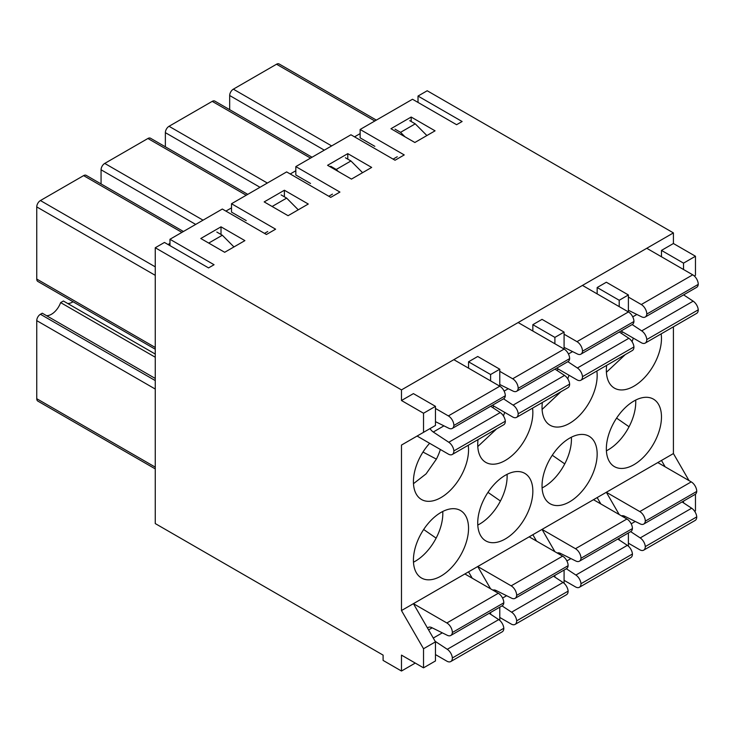 <?xml version="1.0" encoding="UTF-8"?>
<svg xmlns="http://www.w3.org/2000/svg" width="735" height="735" viewBox="0 0 735 735"><rect width="100%" height="100%" fill="white"/><g stroke="black" fill="none" stroke-linecap="round" stroke-linejoin="round"><path stroke-width="1.1" d="M472.219 578.206L468.544 571.839L413.419 603.665L435.469 641.848L423.525 648.748L423.525 667.839L401.475 655.115L401.475 671.027L383.1 660.416L383.1 655.115L155.26 523.568L155.26 247.75L164.447 242.449L208.547 267.908L214.06 264.729L169.96 239.27L222.328 209.034L266.428 234.493L275.616 229.191L231.516 203.733L286.641 171.907L330.732 197.366L339.919 192.065L295.828 166.597L350.944 134.781L395.044 160.239L404.232 154.929L360.132 129.47L412.5 99.243L456.6 124.702L462.113 121.514L418.013 96.055L427.2 90.754L673.416 232.903L401.475 389.899L401.475 400.511L413.419 393.62L435.469 406.345L435.469 425.446L423.525 432.336L423.525 413.245L401.475 400.511M536.522 541.07L532.847 534.712L477.732 566.529L490.594 588.808M600.835 503.944L597.16 497.577L542.035 529.402L554.897 551.682M673.416 326.809L673.416 453.559L606.347 492.275L619.21 514.555M468.232 445.263A38.973 22.5 -60 0 1 468.544 449.838A38.973 22.5 -60 0 1 451.529 489.069A38.973 22.5 -60 0 1 421.495 499.506A38.973 22.5 -60 0 1 429.644 443.297M468.544 528.346A38.973 22.5 120 0 0 460.468 510.503A38.973 22.5 120 0 0 421.495 533.004A38.973 22.5 120 0 0 421.495 578.013A38.973 22.5 120 0 0 440.063 576.589A38.973 22.5 120 0 0 468.544 528.346M532.544 408.136A38.973 22.5 -60 0 1 532.847 412.712A38.973 22.5 -60 0 1 515.841 451.942A38.973 22.5 -60 0 1 485.798 462.379A38.973 22.5 -60 0 1 478.035 439.603M492.698 407.585A38.973 22.5 -60 0 1 493.948 406.161M532.847 491.219A38.973 22.5 120 0 0 524.781 473.368A38.973 22.5 120 0 0 485.798 495.877A38.973 22.5 120 0 0 485.798 540.886A38.973 22.5 120 0 0 504.375 539.462A38.973 22.5 120 0 0 532.847 491.219M596.848 371.01A38.973 22.5 -60 0 1 597.16 375.585A38.973 22.5 -60 0 1 580.145 414.806A38.973 22.5 -60 0 1 550.111 425.253A38.973 22.5 -60 0 1 542.347 402.477M557.011 370.458A38.973 22.5 -60 0 1 558.26 369.034M597.16 454.083A38.973 22.5 120 0 0 589.084 436.241A38.973 22.5 120 0 0 550.111 458.75A38.973 22.5 120 0 0 550.111 503.751A38.973 22.5 120 0 0 568.679 502.336A38.973 22.5 120 0 0 597.16 454.083M661.472 416.956A38.973 22.5 120 0 0 653.397 399.114A38.973 22.5 120 0 0 614.423 421.614A38.973 22.5 120 0 0 614.423 466.624A38.973 22.5 120 0 0 632.991 465.209A38.973 22.5 120 0 0 661.472 416.956M661.16 333.883A38.973 22.5 -60 0 1 661.472 338.458A38.973 22.5 -60 0 1 644.457 377.68A38.973 22.5 -60 0 1 614.423 388.126A38.973 22.5 -60 0 1 606.66 365.35M621.314 333.322A38.973 22.5 -60 0 1 622.573 331.908M468.544 571.839L477.732 566.529L511.165 585.841A7.791 4.502 60 0 1 516.677 595.387A7.791 4.502 60 0 1 515.088 598.345A7.791 4.502 60 0 1 511.588 598.171L496.07 590.49A7.791 4.502 60 0 0 492.909 590.15M532.847 534.712L542.035 529.402L575.477 548.705A7.791 4.502 60 0 1 580.99 558.26A7.791 4.502 60 0 1 579.4 561.218A7.791 4.502 60 0 1 575.891 561.044L560.382 553.363A7.791 4.502 60 0 0 557.222 553.023M597.16 497.577L606.347 492.275L639.781 511.578A7.791 4.502 60 0 1 645.293 521.124A7.791 4.502 60 0 1 643.704 524.083A7.791 4.502 60 0 1 640.203 523.908L624.695 516.236A7.791 4.502 60 0 0 621.534 515.896M490.677 406.253L500.232 412.555A7.791 4.502 -120 0 1 505.322 421.219A7.791 4.502 -120 0 1 503.705 424.784L452.264 454.487A7.791 4.502 -120 0 1 448.359 454.101L417.094 436.048L401.475 445.07L401.475 610.555L413.419 603.665L446.852 622.968A7.791 4.502 60 0 1 452.365 632.513A7.791 4.502 60 0 1 450.775 635.472A7.791 4.502 60 0 1 447.275 635.297L431.767 627.626A7.791 4.502 60 0 0 428.257 627.442A7.791 4.502 60 0 0 427.522 628.076M401.475 671.027L415.257 663.071M468.544 368.161L468.544 361.795L477.732 356.484L499.782 369.218L499.782 386.187L453.844 359.672M532.847 331.026L532.847 324.668L542.035 319.358L564.085 332.091L564.085 349.061M597.16 293.899L597.16 287.532L606.347 282.231L628.397 294.965L628.397 311.934M661.472 256.772L661.472 250.405L673.416 243.515L673.416 232.903M490.594 614.239L490.594 612.485M554.897 577.113L554.897 575.358M619.21 539.986L619.21 538.231M221.005 226.83L244.893 240.621L224.68 252.289L200.793 238.498L221.005 226.83L221.005 234.474M284.39 190.236L308.277 204.027L288.065 215.695L264.177 201.904L284.39 190.236L284.39 196.815M347.784 153.633L371.671 167.424L351.459 179.092L327.571 165.301L347.784 153.633L347.784 159.155M401.475 389.899L155.26 247.75M411.177 117.04L435.065 130.83L414.852 142.498L390.965 128.708L411.177 117.04L411.177 121.496M169.96 245.628L169.96 239.27M231.516 203.733L231.516 212.112L246.216 220.601M490.594 380.886L490.594 374.519L468.544 361.795M295.828 166.597L295.828 174.985L310.528 183.465M554.897 343.76L554.897 337.393L532.847 324.668M360.132 129.47L360.132 137.849L374.832 146.338M619.21 306.633L619.21 300.266L597.16 287.532M499.782 607.183L499.782 620.423M564.085 570.057L564.085 583.296M628.397 532.93L628.397 546.169M423.525 667.839L435.469 660.949L435.469 641.848M440.375 449.489A38.973 22.5 -60 0 1 436.388 459.136L422.983 452.043M436.388 459.136L426.07 473.882L413.474 483.685M413.474 562.192A38.973 22.5 120 0 0 414.338 561.742A38.973 22.5 120 0 0 436.121 538.139A38.973 22.5 120 0 0 442.764 511.468M436.131 538.139L423.663 529.494M504.688 412.363A38.973 22.5 -60 0 1 503.429 415.918M496.639 428.863L477.787 446.549M477.787 525.066A38.973 22.5 120 0 0 478.65 524.615A38.973 22.5 120 0 0 500.434 501.013A38.973 22.5 120 0 0 507.067 474.341M500.434 501.013L487.976 492.367M569 375.236A38.973 22.5 -60 0 1 567.742 378.791M560.952 391.737L542.099 409.423M542.099 487.93A38.973 22.5 120 0 0 542.954 487.489A38.973 22.5 120 0 0 564.746 463.886A38.973 22.5 120 0 0 571.38 437.215M564.746 463.886L552.279 455.241M606.403 450.803A38.973 22.5 120 0 0 607.266 450.353A38.973 22.5 120 0 0 629.05 426.759L616.591 418.114M629.05 426.759A38.973 22.5 120 0 0 635.692 400.079M683.522 501.105L683.522 502.85M665.147 466.817L661.472 460.45M418.013 102.422L418.013 96.055M423.525 648.748L401.475 610.555M401.475 445.07L423.525 432.336M673.416 453.559L689.035 480.607M694.667 511.303L695.466 510.843L695.466 494.177M683.522 269.497L683.522 263.139L695.466 256.239L673.416 243.515M695.466 256.239L695.466 275.331L694.318 276.002M683.522 263.139L661.472 250.405M633.304 338.109A38.973 22.5 -60 0 1 632.045 341.665M625.255 354.61L606.403 372.296M423.525 413.245L435.469 406.345M619.21 300.266L628.397 294.965M554.897 337.393L564.085 332.091M490.594 374.519L499.782 369.218M168.03 244.516L169.96 243.404M225.911 211.101L231.516 207.867M290.224 173.975L295.828 170.74M354.527 136.848L360.132 133.614M216.816 232.058L222.328 235.237L233.96 246.932M208.731 243.083L222.328 235.237M281.128 194.922L286.641 198.11L298.263 209.806M272.125 206.489L286.641 198.11M345.432 157.795L350.944 160.974L362.575 172.679M330.732 166.285L336.244 169.463L350.944 160.974M409.744 120.669L415.257 123.848L426.888 135.552M395.044 129.158L400.557 132.337L415.257 123.848M229.678 109.68L229.678 95.522A5.2 3.004 -60 0 1 233.353 89.165L276.535 64.23A5.2 3.004 -60 0 1 279.135 63.973L376.357 120.108M332.477 194.132L328.802 196.254M267.715 231.525L264.499 233.381M397.249 156.739L393.115 159.118M336.244 169.463L338.229 171.457M400.557 132.337L405.013 136.82M155.26 349.226L37.825 281.431A5.2 3.004 -60 0 1 36.75 279.052L36.75 206.912A5.2 3.004 -60 0 1 40.425 200.545L83.606 175.619A5.2 3.004 -60 0 1 86.206 175.362L183.428 231.497M155.26 378.452L42.262 313.211L40.425 314.268A5.2 3.004 -60 0 0 36.75 320.635L36.75 398.71A5.2 3.004 120 0 0 37.825 401.089L155.26 468.893M155.26 354.05L63.394 301.01L60.637 302.599A14.728 8.498 -60 0 1 46.553 315.683M73.068 301.773A14.728 8.498 -60 0 1 67.684 303.481M165.366 146.807L165.366 132.658A5.2 3.004 -60 0 1 169.041 126.291L212.222 101.366A5.2 3.004 -60 0 1 214.822 101.099L312.044 157.235M101.062 183.943L101.062 169.785A5.2 3.004 -60 0 1 104.737 163.418L147.91 138.492A5.2 3.004 -60 0 1 150.51 138.235L247.741 194.362M60.637 302.599L155.26 357.228M657.797 462.572L691.231 481.875A7.791 4.502 60 0 1 696.743 491.421A7.791 4.502 60 0 1 695.154 494.379L643.704 524.083M630.658 531.625L640.203 537.919A7.791 4.502 60 0 1 645.293 546.592A7.791 4.502 60 0 1 643.685 550.157A7.791 4.502 60 0 1 639.781 549.771L628.397 543.193M640.203 537.919L691.653 508.216L682.098 501.922M691.653 508.216A7.791 4.502 60 0 1 696.743 516.889A7.791 4.502 60 0 1 695.126 520.453L643.685 550.157M645.293 546.592L696.743 516.889M645.293 521.124L696.743 491.421M623.785 517.192L625.099 516.439M621.011 331.007L641.288 342.712A7.791 4.502 -120 0 0 645.192 343.098A7.791 4.502 -120 0 0 646.8 339.533A7.791 4.502 -120 0 0 641.71 330.869L632.164 324.567M628.397 310.271L641.71 316.858A7.791 4.502 -120 0 0 645.211 317.033L696.661 287.33A7.791 4.502 -120 0 0 698.25 284.371A7.791 4.502 -120 0 0 692.737 274.826L646.772 248.283M645.211 317.033A7.791 4.502 -120 0 0 646.8 314.075A7.791 4.502 -120 0 0 641.288 304.529L628.397 297.078M683.605 294.864L693.16 301.166L641.71 330.869M645.192 343.098L696.633 313.395A7.791 4.502 -120 0 0 698.25 309.83A7.791 4.502 -120 0 0 693.16 301.166M698.25 284.371L646.8 314.075M698.25 309.83L646.8 339.533M556.698 368.134L576.984 379.848A7.791 4.502 -120 0 0 580.88 380.234A7.791 4.502 -120 0 0 582.497 376.66A7.791 4.502 -120 0 0 577.398 367.996L567.852 361.693M564.085 347.398L577.398 353.985A7.791 4.502 -120 0 0 580.907 354.16L632.357 324.457A7.791 4.502 -120 0 0 633.938 321.498A7.791 4.502 -120 0 0 628.425 311.952L582.46 285.41M580.907 354.16A7.791 4.502 -120 0 0 582.497 351.201A7.791 4.502 -120 0 0 576.984 341.656L564.085 334.214M619.302 331.99L628.848 338.293L577.398 367.996M580.88 380.234L632.33 350.531A7.791 4.502 -120 0 0 633.938 346.957A7.791 4.502 -120 0 0 628.848 338.293M633.938 321.498L582.497 351.201M633.938 346.957L582.497 376.66M593.485 499.699L626.918 519.002A7.791 4.502 60 0 1 632.431 528.557A7.791 4.502 60 0 1 630.851 531.515L579.4 561.218M566.345 568.752L575.891 575.055A7.791 4.502 60 0 1 580.99 583.719A7.791 4.502 60 0 1 579.373 587.283A7.791 4.502 60 0 1 575.477 586.897L564.085 580.328M575.891 575.055L627.341 545.352L617.795 539.049M627.341 545.352A7.791 4.502 60 0 1 632.431 554.015A7.791 4.502 60 0 1 630.823 557.58L579.373 587.283M580.99 583.719L632.431 554.015M580.99 558.26L632.431 528.557M559.473 554.328L560.787 553.565M464.869 573.962L498.302 593.264A7.791 4.502 60 0 1 503.815 602.81A7.791 4.502 60 0 1 502.225 605.769L450.775 635.472M435.157 641.315L447.275 649.308A7.791 4.502 60 0 1 452.365 657.972A7.791 4.502 60 0 1 450.757 661.546A7.791 4.502 60 0 1 446.852 661.16L435.469 654.582M447.275 649.308L498.725 619.605L489.17 613.302M498.725 619.605A7.791 4.502 60 0 1 503.815 628.269A7.791 4.502 60 0 1 502.198 631.843L450.757 661.546M452.365 657.972L503.815 628.269M452.365 632.513L503.815 602.81M428.569 629.904L432.171 627.828M435.469 421.651L448.782 428.248A7.791 4.502 -120 0 0 452.282 428.422A7.791 4.502 -120 0 0 453.872 425.464A7.791 4.502 -120 0 0 448.359 415.909L435.469 408.467M452.282 428.422L503.732 398.719A7.791 4.502 -120 0 0 505.322 395.761A7.791 4.502 -120 0 0 499.809 386.206L448.359 415.909M452.264 454.487A7.791 4.502 -120 0 0 453.872 450.923A7.791 4.502 -120 0 0 448.782 442.259L433.273 432.024A7.791 4.502 -120 0 1 430.03 428.588M505.322 395.761L453.872 425.464M505.322 421.219L453.872 450.923M529.172 536.835L562.615 556.138A7.791 4.502 60 0 1 568.127 565.684A7.791 4.502 60 0 1 566.538 568.642L515.088 598.345M502.033 605.879L511.588 612.182A7.791 4.502 60 0 1 516.677 620.845A7.791 4.502 60 0 1 515.06 624.41A7.791 4.502 60 0 1 511.165 624.024L499.782 617.455M511.588 612.182L563.028 582.478L553.483 576.176M563.028 582.478A7.791 4.502 60 0 1 568.127 591.142A7.791 4.502 60 0 1 566.51 594.707L515.06 624.41M516.677 620.845L568.127 591.142M516.677 595.387L568.127 565.684M495.17 591.454L496.483 590.692M492.395 405.261L512.672 416.975A7.791 4.502 -120 0 0 516.567 417.361A7.791 4.502 -120 0 0 518.184 413.787A7.791 4.502 -120 0 0 513.094 405.123L503.539 398.829M499.782 384.524L513.094 391.112A7.791 4.502 -120 0 0 516.595 391.286L568.045 361.583A7.791 4.502 -120 0 0 569.634 358.625A7.791 4.502 -120 0 0 564.122 349.079L518.147 322.546M516.595 391.286A7.791 4.502 -120 0 0 518.184 388.328A7.791 4.502 -120 0 0 512.672 378.782L499.782 371.34M554.989 369.126L564.535 375.42L513.094 405.123M516.567 417.361L568.017 387.657A7.791 4.502 -120 0 0 569.634 384.093A7.791 4.502 -120 0 0 564.535 375.42M569.634 358.625L518.184 388.328M569.634 384.093L518.184 413.787M101.062 169.785L195.685 224.414M104.737 163.418L203.035 220.169M147.91 138.492L246.216 195.244M36.75 398.71L155.26 467.138M229.678 95.522L324.3 150.16M233.353 89.165L331.65 145.916M276.535 64.23L374.832 120.99M36.75 206.912L155.26 275.34M40.425 200.545L155.26 266.851M83.606 175.619L181.903 232.37M36.75 279.052L155.26 347.471M36.75 320.635L155.26 389.054M40.425 314.268L155.26 380.574M212.222 101.366L310.528 158.117M165.366 132.658L259.997 187.287M169.041 126.291L267.347 183.043M639.781 511.578L691.231 481.875M631.19 523.807L635.251 521.464M692.737 274.826L641.288 304.529M636.878 314.47L632.743 316.849M628.425 311.952L576.984 341.656M572.574 351.596L568.44 353.985M575.477 548.705L626.918 519.002M566.878 560.934L570.939 558.591M446.852 622.968L498.302 593.264M433.283 638.063L442.323 632.844M443.949 425.85L433.273 432.024M500.232 412.555L448.782 442.259M511.165 585.841L562.615 556.138M502.565 598.06L506.626 595.717M564.122 349.079L512.672 378.782M508.262 388.723L504.127 391.112"/></g></svg>
